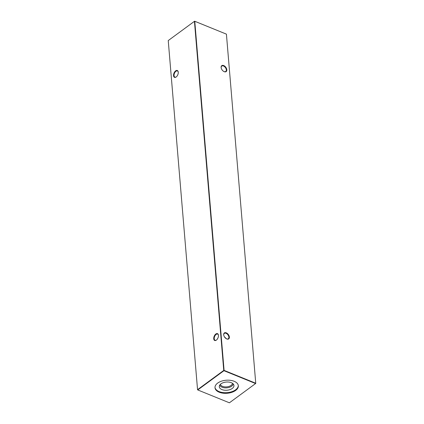 <?xml version="1.0" encoding="UTF-8"?>
<svg xmlns="http://www.w3.org/2000/svg" width="424" height="424" viewBox="0 0 424 424"><rect width="100%" height="100%" fill="white"/><g stroke="black" fill="none" stroke-linecap="round" stroke-linejoin="round"><path stroke-width="0.64" d="M216.341 340.127A3.699 2.067 112.1 0 1 213.733 338.797A3.699 2.067 112.1 0 1 215.827 334.006A3.699 2.067 112.1 0 1 218.408 335.055A3.699 2.067 112.1 0 1 216.346 340.127A3.699 2.067 112.1 0 1 216.341 340.127M218.429 335.214A3.344 1.871 -67.9 0 0 217.618 334.08A3.344 1.871 -67.9 0 0 216.129 334.414A3.344 1.871 -67.9 0 0 214.29 337.642A3.344 1.871 -67.9 0 0 215.101 340.276A3.344 1.871 -67.9 0 0 216.473 340.027M176.156 76.988A3.699 2.067 112.1 0 1 173.548 75.657A3.699 2.067 112.1 0 1 175.642 70.866A3.699 2.067 112.1 0 1 178.223 71.916A3.699 2.067 112.1 0 1 176.161 76.988A3.699 2.067 112.1 0 1 176.156 76.988M178.244 72.075A3.344 1.871 -67.9 0 0 177.433 70.941A3.344 1.871 -67.9 0 0 175.944 71.274A3.344 1.871 -67.9 0 0 174.105 74.502A3.344 1.871 -67.9 0 0 174.916 77.136A3.344 1.871 -67.9 0 0 176.289 76.887M223.808 71.476A3.344 2.051 53.7 0 0 223.973 71.55A3.344 2.051 53.7 0 0 225.722 71.476A3.344 2.051 53.7 0 0 226.31 69.828A3.344 2.051 53.7 0 0 223.506 66.017A3.344 2.051 53.7 0 0 221.757 66.086A3.344 2.051 53.7 0 0 221.169 67.739A3.344 2.051 53.7 0 0 221.19 67.914M224.222 71.677A3.699 2.274 -126.3 0 1 223.92 71.539A3.699 2.274 -126.3 0 1 221.164 67.787A3.699 2.274 -126.3 0 1 223.708 65.556A3.699 2.274 -126.3 0 1 226.814 69.769A3.699 2.274 -126.3 0 1 224.222 71.677M226.374 338.776A3.344 2.051 53.7 0 0 226.538 338.845A3.344 2.051 53.7 0 0 228.287 338.776A3.344 2.051 53.7 0 0 228.875 337.122A3.344 2.051 53.7 0 0 226.077 333.312A3.344 2.051 53.7 0 0 224.328 333.386A3.344 2.051 53.7 0 0 223.739 335.034A3.344 2.051 53.7 0 0 223.755 335.209M226.792 338.972A3.699 2.274 -126.3 0 1 226.49 338.834A3.699 2.274 -126.3 0 1 223.734 335.082A3.699 2.274 -126.3 0 1 226.278 332.851A3.699 2.274 -126.3 0 1 229.379 337.069A3.699 2.274 -126.3 0 1 226.792 338.972M217.162 339.317L217.841 338.209M226.496 338.829L224.439 336.868M221.943 389.577A7.356 4.102 -4.8 0 1 219.319 386.163A7.356 4.102 -4.8 0 1 223.824 382.496A7.356 4.102 -4.8 0 1 231.303 382.697A7.356 4.102 -4.8 0 1 233.831 384.944A7.356 4.102 -4.8 0 1 230.364 389.46A7.356 4.102 -4.8 0 1 221.943 389.577M233.227 383.964A6.821 3.805 -4.8 0 1 229.093 387.404A6.821 3.805 -4.8 0 1 222.107 387.234A6.821 3.805 -4.8 0 1 219.749 385.093M232.5 383.333A6.132 3.419 -4.8 0 1 228.828 386.481A6.132 3.419 -4.8 0 1 222.499 386.338A6.132 3.419 -4.8 0 1 220.358 384.356M238.309 385.464A11.713 6.535 -4.8 0 1 231.594 391.776A11.713 6.535 -4.8 0 1 219.171 391.612A11.713 6.535 -4.8 0 1 214.989 387.419M219.224 392.221A11.713 6.535 -4.8 0 1 215 387.727A11.713 6.535 -4.8 0 1 221.455 381.187A11.713 6.535 -4.8 0 1 234.127 381.271A11.713 6.535 -4.8 0 1 238.346 385.766A11.713 6.535 -4.8 0 1 231.896 392.306A11.713 6.535 -4.8 0 1 219.224 392.221M168.238 40.572L197.552 389.672L223.75 370.422L194.436 21.322L168.238 40.572L194.6 21.2L226.416 34.143L255.762 383.429L226.416 34.143L194.77 21.285L224.084 370.385L255.73 383.243L255.598 383.55L223.952 370.693L197.748 389.942L229.4 402.8L255.762 383.429M223.952 370.693L224.084 370.385L223.75 370.422L223.952 370.693"/></g></svg>
